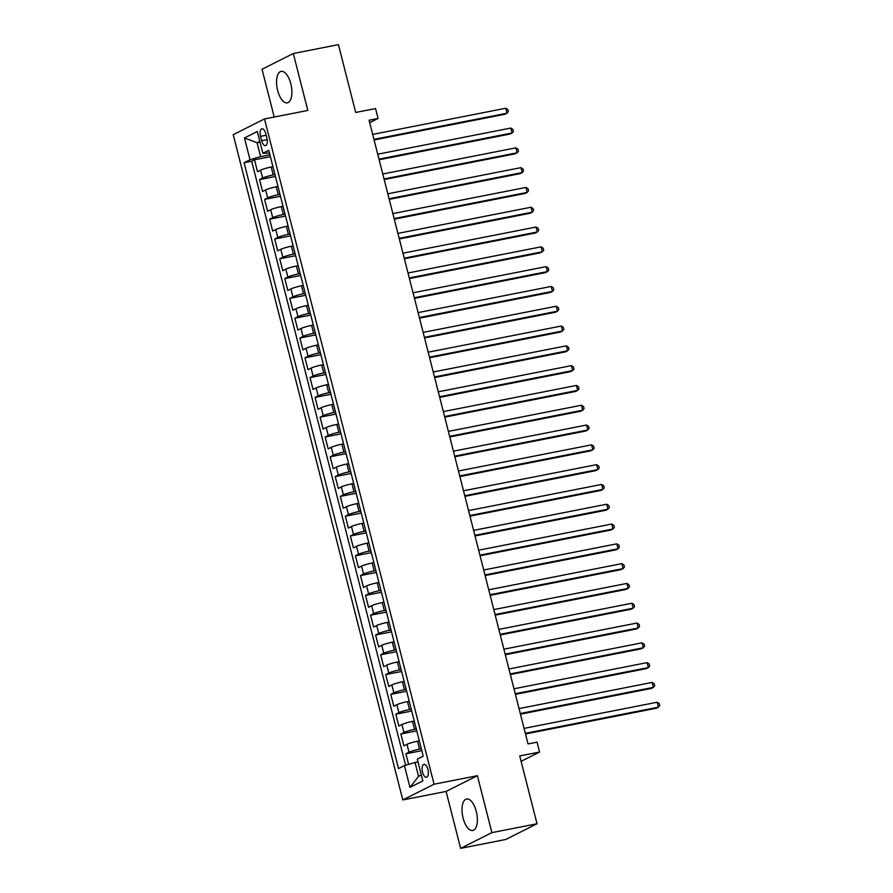 <?xml version="1.0" encoding="UTF-8"?>
<svg xmlns="http://www.w3.org/2000/svg" width="893" height="893" viewBox="0 0 893 893"><rect width="100%" height="100%" fill="white"/><g stroke="black" fill="none" stroke-linecap="round" stroke-linejoin="round"><path stroke-width="1.34" d="M476.293 811.436A16.041 7.166 -101.1 0 0 466.604 799.012A16.041 7.166 -101.1 0 0 463.099 818.066A16.041 7.166 -101.1 0 0 472.788 830.479A16.041 7.166 -101.1 0 0 476.293 811.436M290.817 83.797A16.041 7.166 -101.1 0 0 281.139 71.384A16.041 7.166 -101.1 0 0 277.634 90.427A16.041 7.166 -101.1 0 0 287.312 102.851A16.041 7.166 -101.1 0 0 290.817 83.797M427.914 769.431A6.575 2.936 -101.1 0 0 423.941 764.341A6.575 2.936 -101.1 0 0 422.512 772.155A6.575 2.936 -101.1 0 0 426.486 777.256A6.575 2.936 -101.1 0 0 427.914 769.431M460.621 848.35L505.739 839.487L537.017 823.759L491.898 832.622L477.387 775.704L434.065 784.21L402.799 799.938L446.109 791.421L460.621 848.35L491.898 832.622M434.065 784.21L264.495 118.948L233.218 134.676L402.799 799.938M264.495 118.948L307.817 110.442L293.306 53.513L262.029 69.241L274.207 117.039M293.306 53.513L338.425 44.65L355.704 112.462L375.562 108.566L378.085 118.468L369.066 120.231L528.031 743.925L537.061 742.15L539.584 752.051L519.726 755.947L537.017 823.759M272.945 166.678L271.215 167.013A8.227 0.904 165.7 0 0 260.611 170.128L257.53 171.679L254.505 159.802L270.389 156.677M274.966 174.593L273.236 174.928A8.227 0.904 165.7 0 0 262.631 178.053L259.55 179.605L275.446 176.479M259.55 179.605L262.575 191.482L265.656 189.93A8.227 0.904 165.7 0 1 276.261 186.816L277.991 186.47M283.036 206.272L281.306 206.607A8.227 0.904 165.7 0 0 270.702 209.732L267.621 211.284L264.596 199.407L280.491 196.281M288.082 226.074L286.352 226.409A8.227 0.904 165.7 0 0 275.758 229.534L272.666 231.086L269.641 219.198L285.537 216.084M293.127 245.876L291.397 246.211A8.227 0.904 165.7 0 0 280.804 249.326L277.712 250.877L274.687 239L290.582 235.875M298.173 265.668L296.443 266.014A8.227 0.904 165.7 0 0 285.849 269.128L282.757 270.679L279.732 258.803L295.628 255.677M303.218 285.47L301.499 285.805A8.227 0.904 165.7 0 0 290.895 288.93L287.814 290.482L284.778 278.605L300.673 275.479M308.275 305.272L306.545 305.607A8.227 0.904 165.7 0 0 295.94 308.732L292.859 310.284L289.823 298.396L305.719 295.282M313.32 325.074L311.59 325.409A8.227 0.904 165.7 0 0 300.986 328.524L297.905 330.075L294.88 318.198L310.764 315.073M318.366 344.865L316.635 345.211A8.227 0.904 165.7 0 0 306.031 348.326L302.95 349.877L299.925 338L315.821 334.875M323.411 364.668L321.681 365.003A8.227 0.904 165.7 0 0 311.077 368.128L307.996 369.68L304.971 357.803L320.866 354.677M328.457 384.47L326.726 384.805A8.227 0.904 165.7 0 0 316.133 387.93L313.041 389.482L310.016 377.594L325.912 374.48M333.502 404.272L331.772 404.607A8.227 0.904 165.7 0 0 321.179 407.721L318.087 409.273L315.062 397.396L330.957 394.271M338.547 424.063L336.817 424.409A8.227 0.904 165.7 0 0 326.224 427.524L323.132 429.075L320.107 417.198L336.002 414.073M343.593 443.866L341.874 444.201A8.227 0.904 165.7 0 0 331.27 447.326L328.189 448.878L325.152 437.001L341.048 433.875M348.65 463.668L346.919 464.003A8.227 0.904 165.7 0 0 336.315 467.128L333.234 468.68L330.198 456.792L346.093 453.677M353.695 483.47L351.965 483.805A8.227 0.904 165.7 0 0 341.36 486.919L338.28 488.471L335.243 476.594L351.139 473.469M358.74 503.261L357.01 503.607A8.227 0.904 165.7 0 0 346.406 506.722L343.325 508.273L340.3 496.396L356.195 493.271M363.786 523.064L362.056 523.398A8.227 0.904 165.7 0 0 351.451 526.524L348.37 528.076L345.345 516.199L361.241 513.073M368.831 542.866L367.101 543.201A8.227 0.904 165.7 0 0 356.508 546.326L353.416 547.878L350.391 535.99L366.286 532.875M373.877 562.668L372.147 563.003A8.227 0.904 165.7 0 0 361.553 566.117L358.461 567.669L355.436 555.792L371.332 552.667M378.922 582.459L377.192 582.805A8.227 0.904 165.7 0 0 366.599 585.92L363.507 587.471L360.482 575.594L376.377 572.469M383.968 602.262L382.249 602.596A8.227 0.904 165.7 0 0 371.644 605.722L368.563 607.273L365.527 595.397L381.423 592.271M389.024 622.064L387.294 622.399A8.227 0.904 165.7 0 0 376.69 625.524L373.609 627.076L370.573 615.188L386.468 612.073M394.07 641.866L392.34 642.201A8.227 0.904 165.7 0 0 381.735 645.315L378.654 646.867L375.618 634.99L391.514 631.864M399.115 661.657L397.385 662.003A8.227 0.904 165.7 0 0 386.781 665.118L383.7 666.669L380.675 654.792L396.57 651.667M404.161 681.459L402.43 681.794A8.227 0.904 165.7 0 0 391.826 684.92L388.745 686.471L385.72 674.595L401.616 671.469M409.206 701.262L407.476 701.597A8.227 0.904 165.7 0 0 396.883 704.722L393.791 706.274L390.766 694.386L406.661 691.271M414.252 721.064L412.521 721.399A8.227 0.904 165.7 0 0 401.928 724.513L398.836 726.065L395.811 714.188L411.706 711.062M419.297 740.855L417.567 741.201A8.227 0.904 165.7 0 0 406.974 744.315L403.882 745.867L400.857 733.99L416.752 730.865M260.544 136.35L261.649 140.703A6.374 2.846 -101.1 0 0 265.5 145.648A6.374 2.846 -101.1 0 0 266.895 138.069L265.779 133.716A6.374 2.846 -101.1 0 0 261.928 128.782A6.374 2.846 -101.1 0 0 260.544 136.35L266.17 135.245M260.019 142.188L257.072 142.768L260.6 156.621L250.007 159.747L244.09 162.716L398.524 768.583L404.44 765.602L409.987 787.38L422.836 780.928L417.288 759.15L423.204 756.17L268.771 150.303L262.855 153.283L269.463 153.016M250.007 159.747L244.459 137.957L257.307 131.505L262.855 153.283M421.317 748.78L419.587 749.115L417.567 741.201M416.272 728.978L414.542 729.324L412.521 721.399M411.226 709.176L409.496 709.522L407.476 701.597M406.181 689.385L404.451 689.72L402.43 681.794M401.136 669.583L399.405 669.917L397.385 662.003M396.079 649.78L394.36 650.115L392.34 642.201M391.034 629.978L389.315 630.324L387.294 622.399M385.988 610.187L384.258 610.522L382.249 602.596M380.943 590.385L379.212 590.72L377.192 582.805M375.897 570.582L374.167 570.917L372.147 563.003M370.852 550.78L369.122 551.126L367.101 543.201M365.806 530.989L364.076 531.324L362.056 523.398M360.761 511.187L359.031 511.522L357.01 503.607M355.715 491.384L353.985 491.719L351.965 483.805M350.659 471.582L348.94 471.928L346.919 464.003M345.613 451.791L343.883 452.126L341.874 444.201M340.568 431.989L338.838 432.324L336.817 424.409M335.522 412.186L333.792 412.521L331.772 404.607M330.477 392.384L328.747 392.73L326.726 384.805M325.432 372.593L323.701 372.928L321.681 365.003M320.386 352.791L318.656 353.126L316.635 345.211M315.341 332.989L313.61 333.323L311.59 325.409M310.284 313.186L308.565 313.532L306.545 305.607M305.239 293.395L303.508 293.73L301.499 285.805M300.193 273.593L298.463 273.928L296.443 266.014M295.148 253.791L293.417 254.125L291.397 246.211M290.102 233.988L288.372 234.334L286.352 226.409M285.057 214.197L283.327 214.532L281.306 206.607M280.011 194.395L278.281 194.73L276.261 186.816M254.505 159.802L251.67 161.231L405.634 765.256M419.587 749.115A8.227 0.904 -14.3 0 0 408.994 752.241L405.902 753.792L408.603 764.375M400.857 733.99L403.949 732.439A8.227 0.904 -14.3 0 1 414.542 729.324M395.811 714.188L398.892 712.636A8.227 0.904 -14.3 0 1 409.496 709.522M390.766 694.386L393.846 692.834A8.227 0.904 -14.3 0 1 404.451 689.72M385.72 674.595L388.801 673.043A8.227 0.904 -14.3 0 1 399.405 669.917M380.675 654.792L383.756 653.241A8.227 0.904 -14.3 0 1 394.36 650.115M375.618 634.99L378.71 633.438A8.227 0.904 -14.3 0 1 389.315 630.324M370.573 615.188L373.665 613.636A8.227 0.904 -14.3 0 1 384.258 610.522M365.527 595.397L368.619 593.845A8.227 0.904 -14.3 0 1 379.212 590.72M360.482 575.594L363.574 574.043A8.227 0.904 -14.3 0 1 374.167 570.917M355.436 555.792L358.517 554.24A8.227 0.904 -14.3 0 1 369.122 551.126M350.391 535.99L353.472 534.438A8.227 0.904 -14.3 0 1 364.076 531.324M345.345 516.199L348.426 514.647A8.227 0.904 -14.3 0 1 359.031 511.522M340.3 496.396L343.381 494.845A8.227 0.904 -14.3 0 1 353.985 491.719M335.243 476.594L338.335 475.043A8.227 0.904 -14.3 0 1 348.94 471.928M330.198 456.792L333.29 455.24A8.227 0.904 -14.3 0 1 343.883 452.126M325.152 437.001L328.244 435.449A8.227 0.904 -14.3 0 1 338.838 432.324M320.107 417.198L323.199 415.647A8.227 0.904 -14.3 0 1 333.792 412.521M315.062 397.396L318.142 395.845A8.227 0.904 -14.3 0 1 328.747 392.73M310.016 377.594L313.097 376.042A8.227 0.904 -14.3 0 1 323.701 372.928M304.971 357.803L308.052 356.251A8.227 0.904 -14.3 0 1 318.656 353.126M299.925 338L303.006 336.449A8.227 0.904 -14.3 0 1 313.61 333.323M294.88 318.198L297.961 316.647A8.227 0.904 -14.3 0 1 308.565 313.532M289.823 298.396L292.915 296.844A8.227 0.904 -14.3 0 1 303.508 293.73M284.778 278.605L287.87 277.053A8.227 0.904 -14.3 0 1 298.463 273.928M279.732 258.803L282.824 257.251A8.227 0.904 -14.3 0 1 293.417 254.125M274.687 239L277.768 237.449A8.227 0.904 -14.3 0 1 288.372 234.334M269.641 219.198L272.722 217.646A8.227 0.904 -14.3 0 1 283.327 214.532M264.596 199.407L267.677 197.855A8.227 0.904 -14.3 0 1 278.281 194.73M269.909 154.79L260.6 156.621M521.099 761.338L539.584 752.051M369.68 122.687L378.085 118.468M259.818 141.384L257.072 142.768L244.459 137.957M417.991 761.908L415.033 762.488L418.571 776.352L421.317 774.968M251.67 161.231L244.09 162.716M405.902 753.792L421.797 750.667M404.44 765.602L415.033 762.488M409.987 787.38L418.571 776.352M477.387 775.704L446.109 791.421M374.089 139.967L504.925 114.259L507.045 113.199L373.933 139.353M505.784 108.243L507.871 109.582L508.374 111.569L507.045 113.199L505.784 108.243L372.671 134.397M379.134 159.758L509.97 134.05L512.091 132.99L378.978 159.144M510.829 128.045L512.917 129.385L513.419 131.371L512.091 132.99L510.829 128.045L377.717 154.199M384.18 179.56L515.015 153.853L517.136 152.792L384.023 178.946M515.875 147.847L517.962 149.187L518.465 151.163L517.136 152.792L515.875 147.847L382.762 174.001M389.225 199.362L520.072 173.655L522.182 172.595L389.069 198.748M520.92 167.638L523.008 168.989L523.51 170.965L522.182 172.595L520.92 167.638L387.808 193.792M394.282 219.165L525.117 193.457L527.227 192.397L394.114 218.551M525.966 187.441L528.053 188.78L528.567 190.767L527.227 192.397L525.966 187.441L392.853 213.594M399.327 238.967L530.163 213.248L532.273 212.188L399.171 238.342M531.011 207.243L533.099 208.582L533.612 210.569L532.273 212.188L531.011 207.243L397.91 233.397M404.373 258.758L535.208 233.051L537.318 231.99L404.216 258.144M536.057 227.045L538.155 228.385L538.658 230.361L537.318 231.99L536.057 227.045L402.955 253.199M409.418 278.56L540.254 252.853L542.364 251.793L409.262 277.946M541.102 246.836L543.201 248.187L543.703 250.163L542.364 251.793L541.102 246.836L408.001 272.99M414.464 298.362L545.299 272.655L547.42 271.595L414.307 297.749M546.159 266.639L548.246 267.978L548.749 269.965L547.42 271.595L546.159 266.639L413.046 292.792M419.509 318.165L550.345 292.446L552.466 291.386L419.353 317.54M551.204 286.441L553.292 287.78L553.794 289.767L552.466 291.386L551.204 286.441L418.091 312.595M424.555 337.956L555.39 312.249L557.511 311.188L424.398 337.342M556.25 306.243L558.337 307.583L558.839 309.558L557.511 311.188L556.25 306.243L423.137 332.397M429.6 357.758L560.447 332.051L562.557 330.99L429.444 357.144M561.295 326.034L563.383 327.385L563.885 329.361L562.557 330.99L561.295 326.034L428.182 352.188M434.645 377.56L565.492 351.853L567.602 350.793L434.489 376.946M566.341 345.837L568.428 347.176L568.941 349.163L567.602 350.793L566.341 345.837L433.228 371.99M439.702 397.363L570.538 371.644L572.647 370.584L439.546 396.738M571.386 365.639L573.473 366.978L573.987 368.965L572.647 370.584L571.386 365.639L438.284 391.793M444.747 417.154L575.583 391.447L577.693 390.386L444.591 416.54M576.431 385.441L578.53 386.781L579.032 388.756L577.693 390.386L576.431 385.441L443.33 411.595M449.793 436.956L580.629 411.249L582.738 410.188L449.637 436.342M581.477 405.232L583.575 406.583L584.078 408.559L582.738 410.188L581.477 405.232L448.375 431.386M454.838 456.758L585.674 431.051L587.795 429.991L454.682 456.144M586.534 425.035L588.621 426.374L589.123 428.361L587.795 429.991L586.534 425.035L453.421 451.188M459.884 476.561L590.72 450.842L592.84 449.782L459.728 475.936M591.579 444.837L593.666 446.176L594.169 448.163L592.84 449.782L591.579 444.837L458.466 470.991M464.929 496.352L595.765 470.644L597.886 469.584L464.773 495.738M596.624 464.639L598.712 465.979L599.214 467.954L597.886 469.584L596.624 464.639L463.512 490.793M469.975 516.154L600.822 490.447L602.931 489.386L469.818 515.54M601.67 484.43L603.757 485.781L604.26 487.757L602.931 489.386L601.67 484.43L468.557 510.584M475.02 535.956L605.867 510.249L607.977 509.189L474.864 535.342M606.715 504.232L608.803 505.572L609.316 507.559L607.977 509.189L606.715 504.232L473.603 530.386M480.077 555.759L610.912 530.04L613.022 528.98L479.921 555.133M611.761 524.035L613.848 525.374L614.362 527.361L613.022 528.98L611.761 524.035L478.659 550.188M485.122 575.55L615.958 549.842L618.068 548.782L484.966 574.936M616.806 543.837L618.905 545.176L619.407 547.152L618.068 548.782L616.806 543.837L483.705 569.991M490.168 595.352L621.003 569.645L623.113 568.584L490.011 594.738M621.852 563.628L623.95 564.979L624.453 566.955L623.113 568.584L621.852 563.628L488.75 589.782M495.213 615.154L626.049 589.447L628.17 588.387L495.057 614.54M626.897 583.43L628.996 584.77L629.498 586.757L628.17 588.387L626.897 583.43L493.796 609.584M500.259 634.956L631.094 609.238L633.215 608.178L500.102 634.331M631.954 603.233L634.041 604.572L634.543 606.559L633.215 608.178L631.954 603.233L498.841 629.386M505.304 654.748L636.14 629.04L638.261 627.98L505.148 654.134M636.999 623.035L639.087 624.374L639.589 626.35L638.261 627.98L636.999 623.035L503.886 649.189M510.349 674.55L641.196 648.843L643.306 647.782L510.193 673.936M642.045 642.826L644.132 644.177L644.634 646.152L643.306 647.782L642.045 642.826L508.932 668.98M515.395 694.352L646.242 668.645L648.351 667.584L515.239 693.738M647.09 662.628L649.178 663.968L649.691 665.955L648.351 667.584L647.09 662.628L513.977 688.782M520.452 714.154L651.287 688.447L653.397 687.376L520.295 713.529M652.136 682.431L654.223 683.77L654.736 685.757L653.397 687.376L652.136 682.431L519.023 708.584M525.497 733.946L656.333 708.238L658.442 707.178L525.341 733.332M657.181 702.233L659.28 703.572L659.782 705.548L658.442 707.178L657.181 702.233L524.079 728.387M273.236 174.928L271.215 167.013M262.631 178.053L260.611 170.128M408.994 752.241L406.974 744.315M403.949 732.439L401.928 724.513M398.892 712.636L396.883 704.722M393.846 692.834L391.826 684.92M388.801 673.043L386.781 665.118M383.756 653.241L381.735 645.315M378.71 633.438L376.69 625.524M373.665 613.636L371.644 605.722M368.619 593.845L366.599 585.92M363.574 574.043L361.553 566.117M358.517 554.24L356.508 546.326M353.472 534.438L351.451 526.524M348.426 514.647L346.406 506.722M343.381 494.845L341.36 486.919M338.335 475.043L336.315 467.128M333.29 455.24L331.27 447.326M328.244 435.449L326.224 427.524M323.199 415.647L321.179 407.721M318.142 395.845L316.133 387.93M313.097 376.042L311.077 368.128M308.052 356.251L306.031 348.326M303.006 336.449L300.986 328.524M297.961 316.647L295.94 308.732M292.915 296.844L290.895 288.93M287.87 277.053L285.849 269.128M282.824 257.251L280.804 249.326M277.768 237.449L275.758 229.534M272.722 217.646L270.702 209.732M267.677 197.855L265.656 189.93M267.197 139.621L261.649 140.703"/></g></svg>
